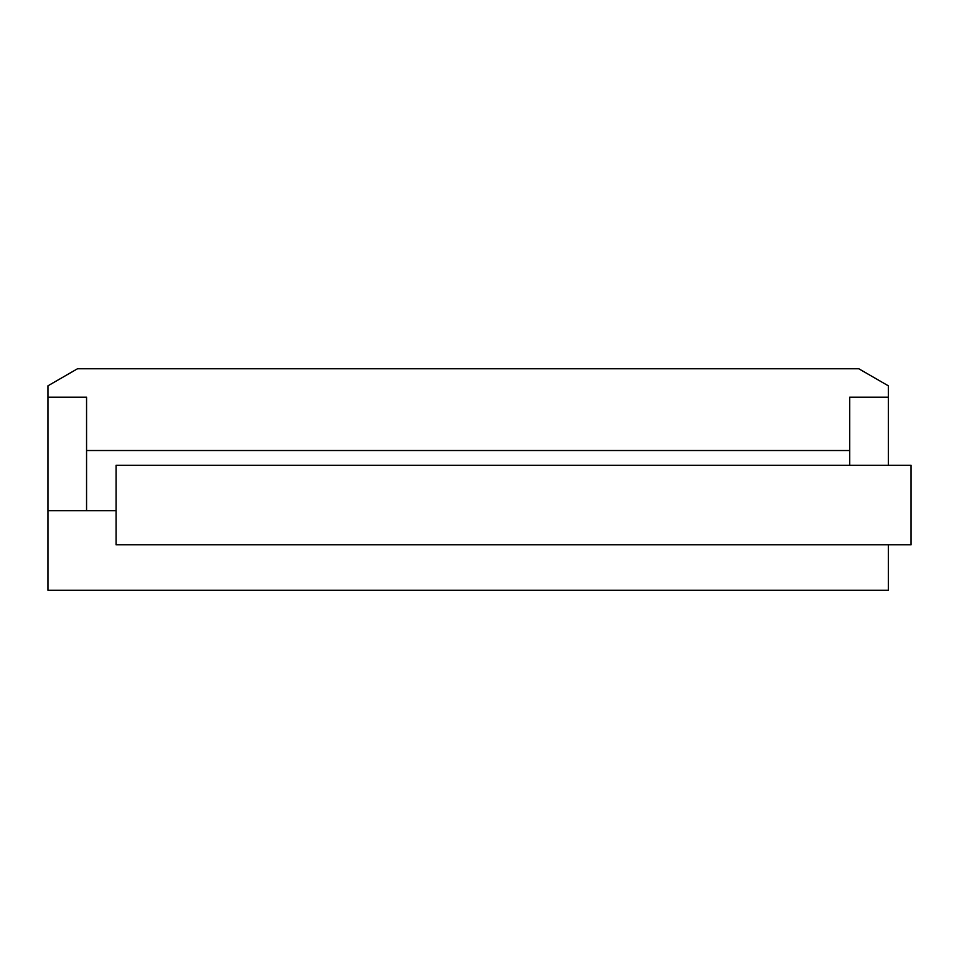 <?xml version="1.0" encoding="UTF-8"?>
<svg xmlns="http://www.w3.org/2000/svg" width="959" height="959" viewBox="0 0 959 959"><rect width="100%" height="100%" fill="white"/><g stroke="black" fill="none" stroke-linecap="round" stroke-linejoin="round"><path stroke-width="1.44" d="M888.334 544.796L888.334 590.229L47.95 590.229L47.95 385.818L77.475 368.771L858.808 368.771L888.334 385.818L888.334 397.17L849.722 397.17L849.722 465.307M116.087 510.727L47.95 510.727M86.562 450.526L849.722 450.526M86.562 510.727L86.562 397.17L47.95 397.17M888.334 465.307L888.334 397.17M116.087 544.796L116.087 465.307L911.05 465.307L911.05 544.796L116.087 544.796"/></g></svg>
